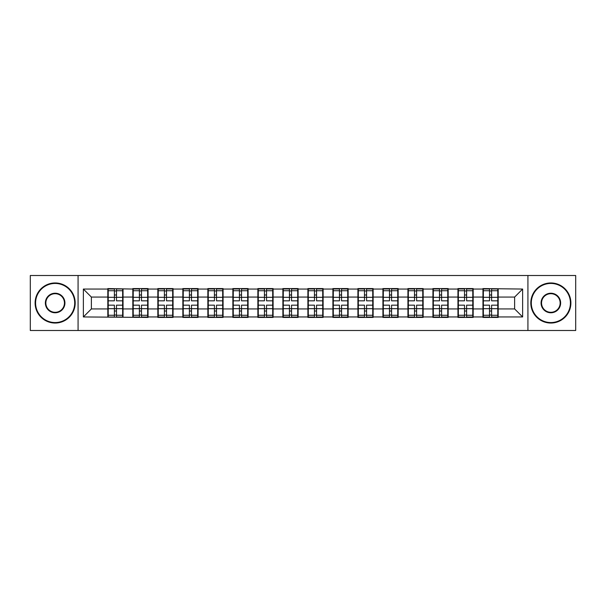 <?xml version="1.0" encoding="UTF-8"?>
<svg xmlns="http://www.w3.org/2000/svg" width="606" height="606" viewBox="0 0 606 606"><rect width="100%" height="100%" fill="white"/><g stroke="black" fill="none" stroke-linecap="round" stroke-linejoin="round"><path stroke-width="0.91" d="M527.924 330.497L575.7 330.497L575.7 275.503L527.924 275.503L527.924 330.497L78.076 330.497L78.076 275.503L30.3 275.503L30.3 330.497L78.076 330.497M498.185 301.796L497.784 301.796M483.361 301.796L482.959 301.796M482.959 304.204L483.361 304.204M497.784 304.204L498.185 304.204M473.18 301.796L472.778 301.796M458.348 301.796L457.947 301.796M457.947 304.204L458.348 304.204M472.778 304.204L473.18 304.204M448.167 301.796L447.766 301.796M433.335 301.796L432.934 301.796M432.934 304.204L433.335 304.204M447.766 304.204L448.167 304.204M423.155 301.796L422.761 301.796M408.33 301.796L407.929 301.796M407.929 304.204L408.33 304.204M422.761 304.204L423.155 304.204M398.15 301.796L397.748 301.796M383.318 301.796L382.916 301.796M382.916 304.204L383.318 304.204M397.748 304.204L398.15 304.204M373.137 301.796L372.735 301.796M358.313 301.796L357.911 301.796M357.911 304.204L358.313 304.204M372.735 304.204L373.137 304.204M348.132 301.796L347.73 301.796M333.3 301.796L332.899 301.796M332.899 304.204L333.3 304.204M347.73 304.204L348.132 304.204M323.119 301.796L322.718 301.796M308.287 301.796L307.893 301.796M307.893 304.204L308.287 304.204M322.718 304.204L323.119 304.204M298.107 301.796L297.713 301.796M283.282 301.796L282.881 301.796M282.881 304.204L283.282 304.204M297.713 304.204L298.107 304.204M273.101 301.796L272.7 301.796M258.27 301.796L257.868 301.796M257.868 304.204L258.27 304.204M272.7 304.204L273.101 304.204M248.089 301.796L247.687 301.796M233.265 301.796L232.863 301.796M232.863 304.204L233.265 304.204M247.687 304.204L248.089 304.204M223.084 301.796L222.682 301.796M208.252 301.796L207.85 301.796M207.85 304.204L208.252 304.204M222.682 304.204L223.084 304.204M198.071 301.796L197.67 301.796M183.239 301.796L182.845 301.796M182.845 304.204L183.239 304.204M197.67 304.204L198.071 304.204M173.066 301.796L172.665 301.796M158.234 301.796L157.833 301.796M157.833 304.204L158.234 304.204M172.665 304.204L173.066 304.204M148.053 301.796L147.652 301.796M133.222 301.796L132.82 301.796M132.82 304.204L133.222 304.204M147.652 304.204L148.053 304.204M527.924 275.503L78.076 275.503M514.623 308.931L514.623 297.069L498.185 297.069L498.185 308.931L514.623 308.931L522.637 316.946L522.637 289.054L482.959 288.57L482.959 297.069L473.18 297.069L473.18 308.931L482.959 308.931L482.959 297.069M522.637 316.946L498.185 316.946L498.185 317.43L482.959 317.43L482.959 316.946L473.18 316.946L473.18 317.43L457.947 317.43L457.947 316.946L448.167 316.946L448.167 317.43L432.934 317.43L432.934 316.946L423.155 316.946L423.155 317.43L407.929 317.43L407.929 316.946L398.15 316.946L398.15 317.43L382.916 317.43L382.916 316.946L373.137 316.946L373.137 317.43L357.911 317.43L357.911 316.946L348.132 316.946L348.132 317.43L332.899 317.43L332.899 316.946L323.119 316.946L323.119 317.43L307.893 317.43L307.893 316.946L298.107 316.946L298.107 317.43L282.881 317.43L282.881 316.946L273.101 316.946L273.101 317.43L257.868 317.43L257.868 316.946L248.089 316.946L248.089 317.43L232.863 317.43L232.863 316.946L223.084 316.946L223.084 317.43L207.85 317.43L207.85 316.946L198.071 316.946L198.071 317.43L182.845 317.43L182.845 316.946L173.066 316.946L173.066 317.43L157.833 317.43L157.833 316.946L148.053 316.946L148.053 317.43L83.363 316.946L83.363 289.054L107.815 289.054L107.815 297.069L91.377 297.069L91.377 308.931L107.815 308.931L107.815 297.069M482.959 289.054L473.18 289.054L473.18 288.57L457.947 288.57L457.947 289.054L448.167 289.054L448.167 288.57L432.934 288.57L432.934 289.054L423.155 289.054L423.155 288.57L407.929 288.57L407.929 289.054L398.15 289.054L398.15 288.57L382.916 288.57L382.916 289.054L373.137 289.054L373.137 288.57L357.911 288.57L357.911 289.054L348.132 289.054L348.132 288.57L332.899 288.57L332.899 289.054L323.119 289.054L323.119 288.57L307.893 288.57L307.893 289.054L298.107 289.054L298.107 288.57L282.881 288.57L282.881 289.054L273.101 289.054L273.101 288.57L257.868 288.57L257.868 289.054L248.089 289.054L248.089 288.57L232.863 288.57L232.863 289.054L223.084 289.054L223.084 288.57L207.85 288.57L207.85 289.054L198.071 289.054L198.071 288.57L182.845 288.57L182.845 289.054L173.066 289.054L173.066 288.57L157.833 288.57L157.833 289.054L148.053 289.054L148.053 288.57L132.82 288.57L132.82 289.054L107.815 288.57L107.815 289.054M482.959 308.931L482.959 316.946M473.18 308.931L473.18 316.946M473.18 289.054L473.18 297.069M448.167 308.931L457.947 308.931L457.947 297.069L448.167 297.069L448.167 316.946M457.947 308.931L457.947 316.946M457.947 289.054L457.947 297.069M448.167 289.054L448.167 297.069M423.155 308.931L432.934 308.931L432.934 297.069L423.155 297.069L423.155 316.946M432.934 308.931L432.934 316.946M432.934 289.054L432.934 297.069M423.155 289.054L423.155 297.069M398.15 308.931L407.929 308.931L407.929 297.069L398.15 297.069L398.15 316.946M407.929 308.931L407.929 316.946M407.929 289.054L407.929 297.069M398.15 289.054L398.15 297.069M373.137 308.931L382.916 308.931L382.916 297.069L373.137 297.069L373.137 316.946M382.916 308.931L382.916 316.946M382.916 289.054L382.916 297.069M373.137 289.054L373.137 297.069M348.132 308.931L357.911 308.931L357.911 297.069L348.132 297.069L348.132 316.946M357.911 308.931L357.911 316.946M357.911 289.054L357.911 297.069M348.132 289.054L348.132 297.069M323.119 308.931L332.899 308.931L332.899 297.069L323.119 297.069L323.119 316.946M332.899 308.931L332.899 316.946M332.899 289.054L332.899 297.069M323.119 289.054L323.119 297.069M298.107 308.931L307.893 308.931L307.893 297.069L298.107 297.069L298.107 316.946M307.893 308.931L307.893 316.946M307.893 289.054L307.893 297.069M298.107 289.054L298.107 297.069M273.101 308.931L282.881 308.931L282.881 297.069L273.101 297.069L273.101 316.946M282.881 308.931L282.881 316.946M282.881 289.054L282.881 297.069M273.101 289.054L273.101 297.069M248.089 308.931L257.868 308.931L257.868 297.069L248.089 297.069L248.089 316.946M257.868 308.931L257.868 316.946M257.868 289.054L257.868 297.069M248.089 289.054L248.089 297.069M223.084 308.931L232.863 308.931L232.863 297.069L223.084 297.069L223.084 316.946M232.863 308.931L232.863 316.946M232.863 289.054L232.863 297.069M223.084 289.054L223.084 297.069M198.071 308.931L207.85 308.931L207.85 297.069L198.071 297.069L198.071 316.946M207.85 308.931L207.85 316.946M207.85 289.054L207.85 297.069M198.071 289.054L198.071 297.069M173.066 308.931L182.845 308.931L182.845 297.069L173.066 297.069L173.066 316.946M182.845 308.931L182.845 316.946M182.845 289.054L182.845 297.069M173.066 289.054L173.066 297.069M148.053 308.931L157.833 308.931L157.833 297.069L148.053 297.069L148.053 316.946M157.833 308.931L157.833 316.946M157.833 289.054L157.833 297.069M148.053 289.054L148.053 297.069M123.041 308.931L132.82 308.931L132.82 297.069L123.041 297.069L123.041 316.946M132.82 308.931L132.82 316.946M132.82 289.054L132.82 297.069M123.041 289.054L123.041 297.069M123.041 301.796L122.639 301.796M108.216 301.796L107.815 301.796M107.815 304.204L108.216 304.204M122.639 304.204L123.041 304.204M107.815 308.931L107.815 316.946M91.377 308.931L83.363 316.946M83.363 289.054L91.377 297.069M498.185 308.931L498.185 316.946M498.185 289.054L498.185 297.069M522.637 289.054L514.623 297.069M108.216 297.319L114.39 297.319L114.39 288.971L108.216 288.971L108.216 305.166L114.39 305.166L114.39 308.681L116.473 308.666L116.473 305.166L122.639 305.166L122.639 288.971L116.473 288.971L116.473 290.736L122.639 290.736M114.39 294.993L116.473 294.993M116.473 290.978L114.39 290.978M108.216 300.834L114.39 300.834L114.39 297.319L116.473 297.334L116.473 300.834L122.639 300.834M108.216 290.736L114.39 290.736M114.39 315.022L116.473 315.022M114.39 311.007L116.473 311.007M108.216 317.029L114.39 317.029L114.39 315.264L108.216 315.264L108.216 317.029M108.216 305.166L108.216 308.681L114.39 308.681L114.39 315.264M108.216 308.681L108.216 315.264M122.639 305.166L122.639 317.029L116.473 317.029L116.473 315.264L122.639 315.264M122.639 308.681L116.473 308.681L116.473 315.264M122.639 297.319L116.473 297.319L116.473 290.736M133.222 297.319L139.395 297.319L139.395 288.971L133.222 288.971L133.222 305.166L139.395 305.166L139.395 308.681L141.478 308.666L141.478 305.166L147.652 305.166L147.652 288.971L141.478 288.971L141.478 290.736L147.652 290.736M139.395 294.993L141.478 294.993M141.478 290.978L139.395 290.978M133.222 300.834L139.395 300.834L139.395 297.319L141.478 297.334L141.478 300.834L147.652 300.834M133.222 290.736L139.395 290.736M139.395 315.022L141.478 315.022M139.395 311.007L141.478 311.007M133.222 317.029L139.395 317.029L139.395 315.264L133.222 315.264L133.222 317.029M133.222 305.166L133.222 308.681L139.395 308.681L139.395 315.264M133.222 308.681L133.222 315.264M147.652 305.166L147.652 317.029L141.478 317.029L141.478 315.264L147.652 315.264M147.652 308.681L141.478 308.681L141.478 315.264M147.652 297.319L141.478 297.319L141.478 290.736M158.234 297.319L164.408 297.319L164.408 288.971L158.234 288.971L158.234 305.166L164.408 305.166L164.408 308.681L166.491 308.666L166.491 305.166L172.665 305.166L172.665 288.971L166.491 288.971L166.491 290.736L172.665 290.736M164.408 294.993L166.491 294.993M166.491 290.978L164.408 290.978M158.234 300.834L164.408 300.834L164.408 297.319L166.491 297.334L166.491 300.834L172.665 300.834M158.234 290.736L164.408 290.736M164.408 315.022L166.491 315.022M164.408 311.007L166.491 311.007M158.234 317.029L164.408 317.029L164.408 315.264L158.234 315.264L158.234 317.029M158.234 305.166L158.234 308.681L164.408 308.681L164.408 315.264M158.234 308.681L158.234 315.264M172.665 305.166L172.665 317.029L166.491 317.029L166.491 315.264L172.665 315.264M172.665 308.681L166.491 308.681L166.491 315.264M172.665 297.319L166.491 297.319L166.491 290.736M183.239 297.319L189.413 297.319L189.413 288.971L183.239 288.971L183.239 305.166L189.413 305.166L189.413 308.681L191.496 308.666L191.496 305.166L197.67 305.166L197.67 288.971L191.496 288.971L191.496 290.736L197.67 290.736M189.413 294.993L191.496 294.993M191.496 290.978L189.413 290.978M183.239 300.834L189.413 300.834L189.413 297.319L191.496 297.334L191.496 300.834L197.67 300.834M183.239 290.736L189.413 290.736M189.413 315.022L191.496 315.022M189.413 311.007L191.496 311.007M183.239 317.029L189.413 317.029L189.413 315.264L183.239 315.264L183.239 317.029M183.239 305.166L183.239 308.681L189.413 308.681L189.413 315.264M183.239 308.681L183.239 315.264M197.67 305.166L197.67 317.029L191.496 317.029L191.496 315.264L197.67 315.264M197.67 308.681L191.496 308.681L191.496 315.264M197.67 297.319L191.496 297.319L191.496 290.736M208.252 297.319L214.426 297.319L214.426 288.971L208.252 288.971L208.252 305.166L214.426 305.166L214.426 308.681L216.509 308.666L216.509 305.166L222.682 305.166L222.682 288.971L216.509 288.971L216.509 290.736L222.682 290.736M214.426 294.993L216.509 294.993M216.509 290.978L214.426 290.978M208.252 300.834L214.426 300.834L214.426 297.319L216.509 297.334L216.509 300.834L222.682 300.834M208.252 290.736L214.426 290.736M214.426 315.022L216.509 315.022M214.426 311.007L216.509 311.007M208.252 317.029L214.426 317.029L214.426 315.264L208.252 315.264L208.252 317.029M208.252 305.166L208.252 308.681L214.426 308.681L214.426 315.264M208.252 308.681L208.252 315.264M222.682 305.166L222.682 317.029L216.509 317.029L216.509 315.264L222.682 315.264M222.682 308.681L216.509 308.681L216.509 315.264M222.682 297.319L216.509 297.319L216.509 290.736M233.265 297.319L239.431 297.319L239.431 288.971L233.265 288.971L233.265 305.166L239.431 305.166L239.431 308.681L241.521 308.666L241.521 305.166L247.687 305.166L247.687 288.971L241.521 288.971L241.521 290.736L247.687 290.736M239.431 294.993L241.521 294.993M241.521 290.978L239.431 290.978M233.265 300.834L239.431 300.834L239.431 297.319L241.521 297.334L241.521 300.834L247.687 300.834M233.265 290.736L239.431 290.736M239.431 315.022L241.521 315.022M239.431 311.007L241.521 311.007M233.265 317.029L239.431 317.029L239.431 315.264L233.265 315.264L233.265 317.029M233.265 305.166L233.265 308.681L239.431 308.681L239.431 315.264M233.265 308.681L233.265 315.264M247.687 305.166L247.687 317.029L241.521 317.029L241.521 315.264L247.687 315.264M247.687 308.681L241.521 308.681L241.521 315.264M247.687 297.319L241.521 297.319L241.521 290.736M55.146 322.559A19.559 19.559 0 0 0 74.705 303A19.559 19.559 0 0 0 55.146 283.441A19.559 19.559 0 0 0 35.587 303A19.559 19.559 0 0 0 55.146 322.559M55.146 282.957A20.043 20.043 0 0 1 75.189 303A20.043 20.043 0 0 1 55.146 323.043A20.043 20.043 0 0 1 35.11 303A20.043 20.043 0 0 1 55.146 282.957M55.146 312.779A9.779 9.779 0 0 1 45.367 303A9.779 9.779 0 0 1 55.146 293.221A9.779 9.779 0 0 1 64.925 303A9.779 9.779 0 0 1 55.146 312.779M55.146 293.698A9.302 9.302 0 0 0 45.851 303A9.302 9.302 0 0 0 55.146 312.302A9.302 9.302 0 0 0 64.448 303A9.302 9.302 0 0 0 55.146 293.698M550.854 322.559A19.559 19.559 0 0 0 570.413 303A19.559 19.559 0 0 0 550.854 283.441A19.559 19.559 0 0 0 531.295 303A19.559 19.559 0 0 0 550.854 322.559M550.854 282.957A20.043 20.043 0 0 1 570.89 303A20.043 20.043 0 0 1 550.854 323.043A20.043 20.043 0 0 1 530.811 303A20.043 20.043 0 0 1 550.854 282.957M550.854 312.779A9.779 9.779 0 0 1 541.075 303A9.779 9.779 0 0 1 550.854 293.221A9.779 9.779 0 0 1 560.633 303A9.779 9.779 0 0 1 550.854 312.779M550.854 293.698A9.302 9.302 0 0 0 541.552 303A9.302 9.302 0 0 0 550.854 312.302A9.302 9.302 0 0 0 560.149 303A9.302 9.302 0 0 0 550.854 293.698M258.27 297.319L264.443 297.319L264.443 288.971L258.27 288.971L258.27 305.166L264.443 305.166L264.443 308.681L266.526 308.666L266.526 305.166L272.7 305.166L272.7 288.971L266.526 288.971L266.526 290.736L272.7 290.736M264.443 294.993L266.526 294.993M266.526 290.978L264.443 290.978M258.27 300.834L264.443 300.834L264.443 297.319L266.526 297.334L266.526 300.834L272.7 300.834M258.27 290.736L264.443 290.736M264.443 315.022L266.526 315.022M264.443 311.007L266.526 311.007M258.27 317.029L264.443 317.029L264.443 315.264L258.27 315.264L258.27 317.029M258.27 305.166L258.27 308.681L264.443 308.681L264.443 315.264M258.27 308.681L258.27 315.264M272.7 305.166L272.7 317.029L266.526 317.029L266.526 315.264L272.7 315.264M272.7 308.681L266.526 308.681L266.526 315.264M272.7 297.319L266.526 297.319L266.526 290.736M283.282 297.319L289.456 297.319L289.456 288.971L283.282 288.971L283.282 305.166L289.456 305.166L289.456 308.681L291.539 308.666L291.539 305.166L297.713 305.166L297.713 288.971L291.539 288.971L291.539 290.736L297.713 290.736M289.456 294.993L291.539 294.993M291.539 290.978L289.456 290.978M283.282 300.834L289.456 300.834L289.456 297.319L291.539 297.334L291.539 300.834L297.713 300.834M283.282 290.736L289.456 290.736M289.456 315.022L291.539 315.022M289.456 311.007L291.539 311.007M283.282 317.029L289.456 317.029L289.456 315.264L283.282 315.264L283.282 317.029M283.282 305.166L283.282 308.681L289.456 308.681L289.456 315.264M283.282 308.681L283.282 315.264M297.713 305.166L297.713 317.029L291.539 317.029L291.539 315.264L297.713 315.264M297.713 308.681L291.539 308.681L291.539 315.264M297.713 297.319L291.539 297.319L291.539 290.736M308.287 297.319L314.461 297.319L314.461 288.971L308.287 288.971L308.287 305.166L314.461 305.166L314.461 308.681L316.544 308.666L316.544 305.166L322.718 305.166L322.718 288.971L316.544 288.971L316.544 290.736L322.718 290.736M314.461 294.993L316.544 294.993M316.544 290.978L314.461 290.978M308.287 300.834L314.461 300.834L314.461 297.319L316.544 297.334L316.544 300.834L322.718 300.834M308.287 290.736L314.461 290.736M314.461 315.022L316.544 315.022M314.461 311.007L316.544 311.007M308.287 317.029L314.461 317.029L314.461 315.264L308.287 315.264L308.287 317.029M308.287 305.166L308.287 308.681L314.461 308.681L314.461 315.264M308.287 308.681L308.287 315.264M322.718 305.166L322.718 317.029L316.544 317.029L316.544 315.264L322.718 315.264M322.718 308.681L316.544 308.681L316.544 315.264M322.718 297.319L316.544 297.319L316.544 290.736M333.3 297.319L339.474 297.319L339.474 288.971L333.3 288.971L333.3 305.166L339.474 305.166L339.474 308.681L341.557 308.666L341.557 305.166L347.73 305.166L347.73 288.971L341.557 288.971L341.557 290.736L347.73 290.736M339.474 294.993L341.557 294.993M341.557 290.978L339.474 290.978M333.3 300.834L339.474 300.834L339.474 297.319L341.557 297.334L341.557 300.834L347.73 300.834M333.3 290.736L339.474 290.736M339.474 315.022L341.557 315.022M339.474 311.007L341.557 311.007M333.3 317.029L339.474 317.029L339.474 315.264L333.3 315.264L333.3 317.029M333.3 305.166L333.3 308.681L339.474 308.681L339.474 315.264M333.3 308.681L333.3 315.264M347.73 305.166L347.73 317.029L341.557 317.029L341.557 315.264L347.73 315.264M347.73 308.681L341.557 308.681L341.557 315.264M347.73 297.319L341.557 297.319L341.557 290.736M358.313 297.319L364.479 297.319L364.479 288.971L358.313 288.971L358.313 305.166L364.479 305.166L364.479 308.681L366.569 308.666L366.569 305.166L372.735 305.166L372.735 288.971L366.569 288.971L366.569 290.736L372.735 290.736M364.479 294.993L366.569 294.993M366.569 290.978L364.479 290.978M358.313 300.834L364.479 300.834L364.479 297.319L366.569 297.334L366.569 300.834L372.735 300.834M358.313 290.736L364.479 290.736M364.479 315.022L366.569 315.022M364.479 311.007L366.569 311.007M358.313 317.029L364.479 317.029L364.479 315.264L358.313 315.264L358.313 317.029M358.313 305.166L358.313 308.681L364.479 308.681L364.479 315.264M358.313 308.681L358.313 315.264M372.735 305.166L372.735 317.029L366.569 317.029L366.569 315.264L372.735 315.264M372.735 308.681L366.569 308.681L366.569 315.264M372.735 297.319L366.569 297.319L366.569 290.736M383.318 297.319L389.491 297.319L389.491 288.971L383.318 288.971L383.318 305.166L389.491 305.166L389.491 308.681L391.574 308.666L391.574 305.166L397.748 305.166L397.748 288.971L391.574 288.971L391.574 290.736L397.748 290.736M389.491 294.993L391.574 294.993M391.574 290.978L389.491 290.978M383.318 300.834L389.491 300.834L389.491 297.319L391.574 297.334L391.574 300.834L397.748 300.834M383.318 290.736L389.491 290.736M389.491 315.022L391.574 315.022M389.491 311.007L391.574 311.007M383.318 317.029L389.491 317.029L389.491 315.264L383.318 315.264L383.318 317.029M383.318 305.166L383.318 308.681L389.491 308.681L389.491 315.264M383.318 308.681L383.318 315.264M397.748 305.166L397.748 317.029L391.574 317.029L391.574 315.264L397.748 315.264M397.748 308.681L391.574 308.681L391.574 315.264M397.748 297.319L391.574 297.319L391.574 290.736M408.33 297.319L414.504 297.319L414.504 288.971L408.33 288.971L408.33 305.166L414.504 305.166L414.504 308.681L416.587 308.666L416.587 305.166L422.761 305.166L422.761 288.971L416.587 288.971L416.587 290.736L422.761 290.736M414.504 294.993L416.587 294.993M416.587 290.978L414.504 290.978M408.33 300.834L414.504 300.834L414.504 297.319L416.587 297.334L416.587 300.834L422.761 300.834M408.33 290.736L414.504 290.736M414.504 315.022L416.587 315.022M414.504 311.007L416.587 311.007M408.33 317.029L414.504 317.029L414.504 315.264L408.33 315.264L408.33 317.029M408.33 305.166L408.33 308.681L414.504 308.681L414.504 315.264M408.33 308.681L408.33 315.264M422.761 305.166L422.761 317.029L416.587 317.029L416.587 315.264L422.761 315.264M422.761 308.681L416.587 308.681L416.587 315.264M422.761 297.319L416.587 297.319L416.587 290.736M433.335 297.319L439.509 297.319L439.509 288.971L433.335 288.971L433.335 305.166L439.509 305.166L439.509 308.681L441.592 308.666L441.592 305.166L447.766 305.166L447.766 288.971L441.592 288.971L441.592 290.736L447.766 290.736M439.509 294.993L441.592 294.993M441.592 290.978L439.509 290.978M433.335 300.834L439.509 300.834L439.509 297.319L441.592 297.334L441.592 300.834L447.766 300.834M433.335 290.736L439.509 290.736M439.509 315.022L441.592 315.022M439.509 311.007L441.592 311.007M433.335 317.029L439.509 317.029L439.509 315.264L433.335 315.264L433.335 317.029M433.335 305.166L433.335 308.681L439.509 308.681L439.509 315.264M433.335 308.681L433.335 315.264M447.766 305.166L447.766 317.029L441.592 317.029L441.592 315.264L447.766 315.264M447.766 308.681L441.592 308.681L441.592 315.264M447.766 297.319L441.592 297.319L441.592 290.736M458.348 297.319L464.522 297.319L464.522 288.971L458.348 288.971L458.348 305.166L464.522 305.166L464.522 308.681L466.605 308.666L466.605 305.166L472.778 305.166L472.778 288.971L466.605 288.971L466.605 290.736L472.778 290.736M464.522 294.993L466.605 294.993M466.605 290.978L464.522 290.978M458.348 300.834L464.522 300.834L464.522 297.319L466.605 297.334L466.605 300.834L472.778 300.834M458.348 290.736L464.522 290.736M464.522 315.022L466.605 315.022M464.522 311.007L466.605 311.007M458.348 317.029L464.522 317.029L464.522 315.264L458.348 315.264L458.348 317.029M458.348 305.166L458.348 308.681L464.522 308.681L464.522 315.264M458.348 308.681L458.348 315.264M472.778 305.166L472.778 317.029L466.605 317.029L466.605 315.264L472.778 315.264M472.778 308.681L466.605 308.681L466.605 315.264M472.778 297.319L466.605 297.319L466.605 290.736M483.361 297.319L489.527 297.319L489.527 288.971L483.361 288.971L483.361 305.166L489.527 305.166L489.527 308.681L491.61 308.666L491.61 305.166L497.784 305.166L497.784 288.971L491.61 288.971L491.61 290.736L497.784 290.736M489.527 294.993L491.61 294.993M491.61 290.978L489.527 290.978M483.361 300.834L489.527 300.834L489.527 297.319L491.61 297.334L491.61 300.834L497.784 300.834M483.361 290.736L489.527 290.736M489.527 315.022L491.61 315.022M489.527 311.007L491.61 311.007M483.361 317.029L489.527 317.029L489.527 315.264L483.361 315.264L483.361 317.029M483.361 305.166L483.361 308.681L489.527 308.681L489.527 315.264M483.361 308.681L483.361 315.264M497.784 305.166L497.784 317.029L491.61 317.029L491.61 315.264L497.784 315.264M497.784 308.681L491.61 308.681L491.61 315.264M497.784 297.319L491.61 297.319L491.61 290.736"/></g></svg>
